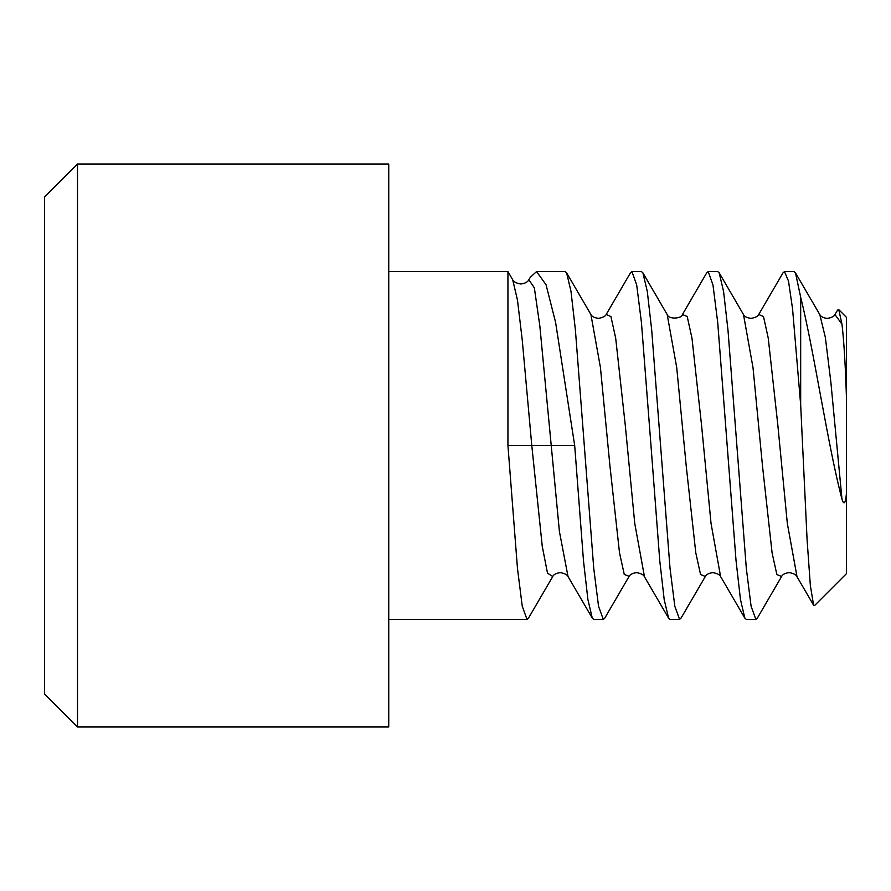 <?xml version="1.0" encoding="UTF-8"?>
<svg xmlns="http://www.w3.org/2000/svg" width="891" height="891" viewBox="0 0 891 891"><rect width="100%" height="100%" fill="white"/><g stroke="black" fill="none" stroke-linecap="round" stroke-linejoin="round"><path stroke-width="1.34" d="M797.033 576.778L787.31 523.307L777.787 424.639L768.254 338.179L763.498 316.528L758.731 314.49L783.011 272.835L784.47 271.577L794.004 271.577L795.496 272.88L800.675 297.204L800.675 404.893L807.101 539.968L810.342 585.443L813.594 605.178L814.586 605.524L846.45 573.659L846.45 493.258C845.492 503.627 844 505.587 841.973 499.138L830.88 382.284L825.344 337.355L819.798 314.579C820.856 316.684 823.395 317.964 827.383 318.421C831.704 317.597 834.232 316.316 834.978 314.579L834.811 314.846M837.44 310.358L838.765 309.656L841.973 324.19C843.944 340.975 845.436 365.488 846.45 397.742L846.45 493.258M846.45 397.742L846.45 317.341L838.765 309.656M800.675 297.204C814.073 350.998 827.806 445.589 841.973 499.138M784.47 271.577L788.49 281.033L792.567 308.887L800.675 404.893M841.973 324.19L834.967 314.556M705.449 576.277L705.338 576.477C706.418 574.361 708.958 573.08 712.945 572.623C717.288 573.47 719.839 574.773 720.585 576.499L711.04 523.418L701.507 424.751L691.984 338.224L687.217 316.55L682.45 314.478L706.73 272.813L708.189 271.577L712.967 284.92L717.723 322.598L736.022 560.45L740.466 599.554L744.854 618.154L746.324 619.434L755.858 619.423L757.506 617.842M708.189 271.577L717.723 271.577L719.193 272.858L723.581 291.468L728.025 330.572L746.324 568.491L751.091 606.192L755.869 619.423M650.976 445.5L659.763 560.729L664.207 599.699L668.595 618.187L670.043 619.434L679.577 619.423L674.832 606.303L670.01 568.168L651.7 330.071L647.3 291.446L642.89 272.813L641.431 271.577L631.897 271.577L636.675 284.842L641.431 322.442L650.976 445.5M681.259 617.753L679.577 619.434M574.684 445.5L583.482 560.729L587.893 599.487L592.292 618.165L593.762 619.434L603.296 619.423L598.54 606.27L593.74 568.347L575.397 329.926L570.997 291.379L566.609 272.813L565.15 271.577L536.549 271.577L546.049 284.741L555.583 322.319L574.684 445.5L507.937 445.5L517.459 568.313L522.237 606.17L527.004 619.434L528.474 618.154L552.754 576.522M604.744 618.187L603.296 619.434M795.463 272.858L819.531 314.144M757.328 618.154L781.607 576.499L776.863 574.517L772.096 552.932L762.551 466.461L753.018 367.705L743.484 314.523M630.227 273.225L631.897 271.577M388.743 271.577L507.937 271.577L507.937 445.5M530.323 277.257L536.549 271.577M568.235 576.867L568.001 576.488C567.244 574.728 564.705 573.448 560.394 572.623C556.184 573.18 553.634 574.472 552.754 576.499L547.508 573.169L542.263 546.372L531.782 445.5L522.249 340.106L517.482 300.144L512.726 279.852L507.937 271.577M388.743 445.5L388.743 726.989L77.506 726.989L77.506 164.011L388.743 164.011L388.743 445.5M77.506 726.989L44.55 694.033L44.55 196.967L77.506 164.011M681.025 618.154L705.327 576.488L700.56 574.495L695.793 552.854L686.259 466.327L676.726 367.593L667.192 314.501C668.506 319.769 682.127 318.655 682.45 314.478L682.383 314.579M644.494 576.822L634.76 523.485L625.226 424.773L615.692 338.201L610.925 316.528L606.158 314.49M629.135 576.332L624.268 574.45L619.501 552.754L609.967 466.182L600.434 367.504L590.9 314.49C591.713 316.483 594.264 317.775 598.54 318.365C602.862 317.541 605.401 316.26 606.158 314.512L606.036 314.712M592.303 618.154L568.013 576.488L559.425 531.571L539.846 326.061L534.344 287.849L528.842 279.718M566.609 272.813L590.789 314.311M813.594 605.178L796.888 576.533M837.607 310.068L835.023 314.49M388.743 619.423L527.004 619.423M719.193 272.858L743.45 314.467M668.606 618.187L644.316 576.522C643.536 574.751 640.997 573.47 636.664 572.646C632.677 573.091 630.126 574.383 629.024 576.51L604.733 618.187M744.854 618.154L720.585 576.522M606.17 314.501L630.46 272.824M781.63 576.455C782.487 574.45 785.038 573.158 789.259 572.59C793.58 573.425 796.108 574.695 796.855 576.421M743.462 314.49C744.353 316.539 746.903 317.831 751.124 318.388C755.445 317.552 757.985 316.272 758.731 314.556M667.17 314.501L642.879 272.824M530.78 276.477L528.842 279.752C527.639 282.113 524.955 283.527 520.79 283.995C516.39 283.249 513.695 281.879 512.726 279.863"/></g></svg>
